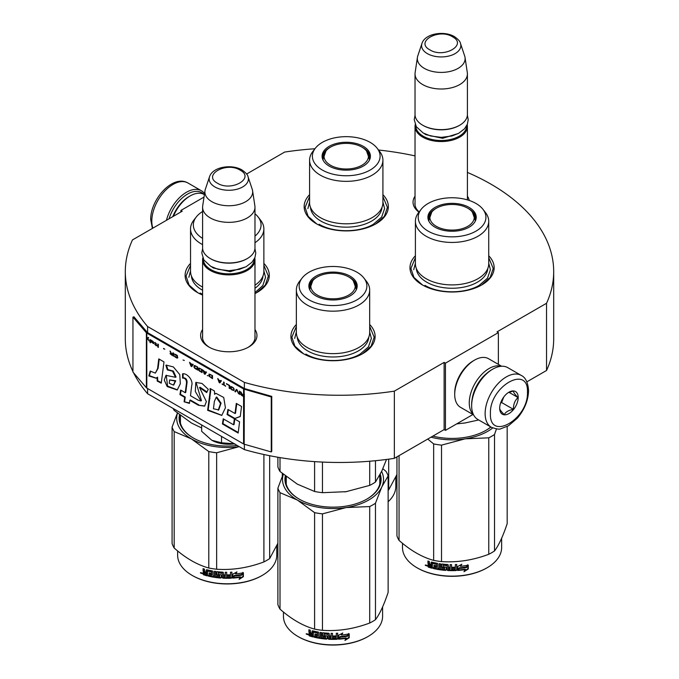 <?xml version="1.0" encoding="UTF-8"?>
<svg xmlns="http://www.w3.org/2000/svg" width="679" height="679" viewBox="0 0 679 679"><rect width="100%" height="100%" fill="white"/><g stroke="black" fill="none" stroke-linecap="round" stroke-linejoin="round"><path stroke-width="1.02" d="M467.407 172.415A214.191 123.663 180 0 1 553.691 271.6A214.191 123.663 180 0 1 546.544 303.275L497.036 331.853L498.361 332.617L445.449 363.163L444.125 362.399L394.355 391.138A214.191 123.663 180 0 1 244.364 382.396L147.598 326.523A214.191 123.663 180 0 1 125.309 271.6A214.191 123.663 180 0 1 132.456 239.933L182.227 211.194L180.903 210.431L204.031 197.08M246.621 174.019L284.645 152.071A214.191 123.663 180 0 1 314.929 148.76M378.534 150.017A214.191 123.663 180 0 1 415.03 155.89M467.407 196.189A28.17 16.262 180 0 1 469.231 200.458M418.96 212.154A28.17 16.262 180 0 1 415.03 196.189M254.973 329.527A28.17 16.262 180 0 1 248.709 347.02L248.709 347.02A28.17 16.262 180 0 1 208.869 347.02A28.17 16.262 180 0 1 202.597 329.527M382.914 194.678A42.09 24.3 180 0 1 376.005 223.798L376.005 223.798A42.09 24.3 180 0 1 316.482 223.798A42.09 24.3 180 0 1 309.582 194.678M263.868 263.41A42.09 24.3 180 0 1 256.959 292.53L256.959 292.53A42.09 24.3 180 0 1 254.973 293.6M202.597 295.059A42.09 24.3 180 0 1 197.436 292.53A42.09 24.3 180 0 1 190.536 263.41M488.727 255.771A42.09 24.3 180 0 1 481.827 284.891L481.827 284.891A42.09 24.3 180 0 1 422.304 284.891A42.09 24.3 180 0 1 415.404 255.771M369.682 324.503A42.09 24.3 180 0 1 362.781 353.623L362.781 353.623A42.09 24.3 180 0 1 303.258 353.623A42.09 24.3 180 0 1 296.358 324.503M147.598 388.541L147.598 393.727A214.191 123.663 180 0 1 133.576 372.83M132.948 371.54A214.191 123.663 180 0 1 125.309 338.804L125.309 271.6M147.598 326.523L147.598 332.634A1.12 0.645 180 0 1 147.385 332.464L133.958 316.821L132.948 317.11L132.948 372.1L146.384 387.734A2.241 1.299 0 0 0 146.808 388.082L243.574 443.947A2.241 1.299 0 0 0 244.16 444.193L271.252 451.942L271.252 396.96L244.16 389.211A2.241 1.299 180 0 1 243.574 388.965L146.808 333.092A2.241 1.299 180 0 1 146.384 332.752L132.948 317.11M244.364 444.253L244.364 449.6L147.598 393.727M244.364 382.396L244.364 388.507L147.598 332.634M394.355 391.138L394.355 458.342A214.191 123.663 180 0 1 244.364 449.6M444.125 362.399L444.125 429.603L394.355 458.342M445.449 363.163L445.449 430.367L444.125 429.603M472.949 414.496L445.449 430.367M498.361 332.617L498.361 364.368M546.544 303.275L546.544 370.479L526.853 381.844M553.691 271.6L553.691 338.804A214.191 123.663 180 0 1 546.544 370.479M180.903 210.431L180.903 211.958M419.121 211.95A26.303 15.184 180 0 1 414.92 203.708A26.303 15.184 180 0 1 415.03 202.308M248.022 347.402A26.303 15.184 0 0 0 255.092 337.047A26.303 15.184 0 0 0 254.973 335.647M209.548 347.402A26.303 15.184 180 0 1 202.486 337.047A26.303 15.184 180 0 1 202.597 335.647M369.682 326.412L374.171 337.2L371.124 346.171L362.442 353.81M303.589 353.81L294.907 346.171L291.868 337.2L296.358 326.412M197.776 292.717L189.093 285.078L186.046 276.107L190.536 265.319M263.868 265.319L268.358 276.107L265.311 285.078L256.628 292.717M382.914 196.587L387.403 207.375L384.356 216.346L375.674 223.985M316.821 223.985L308.139 216.346L305.092 207.375L309.582 196.587M422.635 285.078L413.952 277.439L410.914 268.468L415.404 257.68M488.727 257.68L493.217 268.468L490.17 277.439L481.487 285.078M467.211 124.597A26.192 15.116 180 0 1 467.407 126.43A26.192 15.116 180 0 1 451.238 140.4A26.192 15.116 180 0 1 422.703 137.116A26.192 15.116 -0 0 1 415.03 126.43A26.192 15.116 -0 0 1 415.225 124.597M466.66 125.759A25.437 14.692 180 0 1 451 139.373A25.437 14.692 180 0 1 423.229 136.199A25.437 14.692 -0 0 1 415.777 125.759M459.471 125.36A25.437 14.692 180 0 1 459.208 125.513A25.437 14.692 180 0 1 423.229 125.513L422.703 125.208L423.229 125.513M467.407 73.884L467.407 114.513A26.192 15.116 180 0 1 459.734 125.208A26.192 15.116 180 0 1 422.703 125.208L422.703 125.208A26.192 15.116 -0 0 1 415.03 114.513L415.03 73.884A26.192 15.116 -0 0 0 422.703 84.578A26.192 15.116 180 0 0 451.238 87.854A26.192 15.116 180 0 0 467.407 73.884A26.192 15.116 180 0 0 467.305 72.577L465.022 57.418A23.892 13.792 180 0 1 451.314 71.117A23.892 13.792 180 0 1 424.324 68.367A23.892 13.792 -0 0 1 417.415 57.418L415.132 72.577A26.192 15.116 -0 0 0 415.03 73.884M460.489 43.456C460.286 41.606 458.257 39.331 454.412 36.615C444.168 30.462 425.012 33.466 421.948 43.456A19.623 11.331 0 0 0 427.346 53.616A19.623 11.331 -0 0 0 450.415 55.61A19.623 11.331 -0 0 0 460.489 43.456L464.674 56.001A23.892 13.792 180 0 1 465.022 57.418M421.948 43.456L417.755 56.001A23.892 13.792 -0 0 0 417.415 57.418M254.786 257.935A26.192 15.116 180 0 1 254.973 259.768A26.192 15.116 180 0 1 238.813 273.73A26.192 15.116 180 0 1 210.269 270.454A26.192 15.116 -0 0 1 202.597 259.768A26.192 15.116 -0 0 1 202.792 257.935M254.226 259.098A25.437 14.692 180 0 1 238.567 272.712A25.437 14.692 180 0 1 210.796 269.538A25.437 14.692 -0 0 1 203.344 259.098M247.037 258.699A25.437 14.692 180 0 1 246.774 258.852A25.437 14.692 180 0 1 210.796 258.852L210.269 258.546L210.796 258.852M254.973 207.222L254.973 247.852A26.192 15.116 180 0 1 247.309 258.546A26.192 15.116 180 0 1 210.269 258.546L210.269 258.546A26.192 15.116 -0 0 1 202.597 247.852L202.597 207.222A26.192 15.116 -0 0 0 210.269 217.917A26.192 15.116 180 0 0 238.813 221.193A26.192 15.116 180 0 0 254.973 207.222A26.192 15.116 180 0 0 254.88 205.907L252.588 190.748A23.892 13.792 180 0 1 238.881 204.455A23.892 13.792 180 0 1 211.89 201.705A23.892 13.792 -0 0 1 204.982 190.748L202.698 205.907A26.192 15.116 -0 0 0 202.597 207.222M248.056 176.795C247.852 174.944 245.823 172.67 241.979 169.954C231.743 163.8 212.586 166.805 209.522 176.795A19.623 11.331 0 0 0 214.912 186.954A19.623 11.331 -0 0 0 237.989 188.949A19.623 11.331 -0 0 0 248.056 176.795L252.248 189.339A23.892 13.792 180 0 1 252.588 190.748M209.522 176.795L205.33 189.339A23.892 13.792 -0 0 0 204.982 190.748M201.663 424.944L201.663 431.343L211.806 440.264A24.317 14.038 0 0 0 234.45 443.871M211.806 440.264L221.524 442.81L234.798 443.82M221.524 436.41L221.524 442.81M491.749 369.732L492.801 369.121A29.927 17.281 120 0 0 471.642 405.779L471.642 404.557A28.433 16.415 120 0 1 491.749 369.732L492.801 369.121A29.927 17.281 120 0 1 507.773 367.645L521.26 375.428A29.927 17.281 120 0 0 498.199 383.448A29.927 17.281 120 0 0 485.129 413.57A29.927 17.281 120 0 0 491.333 427.269C496.493 429.086 499.651 429.578 500.796 428.755L508.41 425.826L517.483 418.06C524.553 409.513 528.237 400.381 528.559 390.663C527.999 382.532 525.563 377.448 521.26 375.428M471.642 405.779A29.927 17.281 120 0 0 477.838 419.478L491.333 427.269M490.425 413.57C489.279 441.817 528.601 419.113 527.464 392.19C528.601 363.936 489.279 386.648 490.425 413.57M499.685 408.223A13.096 7.562 120 0 0 508.944 413.57A13.096 7.562 120 0 0 518.204 397.529A13.096 7.562 120 0 0 508.944 392.19A13.096 7.562 120 0 0 499.685 408.223M499.685 408.113C499.574 409.344 501.102 411.516 504.268 414.631C505.685 411.924 508.732 410.158 513.426 409.344C513.316 404.463 514.843 400.525 518.009 397.529C514.843 394.414 513.316 392.241 513.426 391.011L508.274 392.598M518.009 397.529L508.936 392.292M513.426 409.344L501.62 402.52L503.759 397.011M500.576 403.122L501.62 402.52M501.28 401.306A11.22 6.476 120 0 0 503.742 397.028M169.046 218.808A28.433 16.415 -60 0 1 187.514 194.092A28.433 16.415 -60 0 1 203.87 194.355M166.448 220.31A29.927 17.281 -60 0 1 186.462 192.259A29.927 17.281 -60 0 1 201.425 190.774A29.927 17.281 -60 0 1 204.557 193.583M172.805 216.635A26.192 15.116 -60 0 1 188.838 196.689L190.162 195.925A28.06 16.203 -60 0 1 204.192 194.534L204.396 194.652M173.383 216.304A28.06 16.203 -60 0 1 190.162 195.925L188.838 196.689M473.569 414.852L460.523 407.324A28.06 16.203 -60 0 1 454.709 394.474L454.709 392.954A26.192 15.116 -60 0 1 473.229 360.88L474.553 360.116A28.06 16.203 -60 0 1 488.583 358.724L501.628 366.253M472.278 398.378A26.192 15.116 -60 0 1 486.716 373.382M473.382 414.479A28.06 16.203 -60 0 1 469.257 402.876A28.06 16.203 -60 0 1 489.101 368.51A28.06 16.203 -60 0 1 501.204 366.278M454.709 394.474A28.06 16.203 -60 0 1 474.553 360.116L473.229 360.88A26.192 15.116 -60 0 1 473.229 360.872M488.727 263.741A36.666 21.168 180 0 1 477.991 278.704A36.666 21.168 0 0 1 438.031 283.296A36.666 21.168 0 0 1 415.404 263.741L415.404 221.278A36.666 21.168 0 0 0 438.031 240.833A36.666 21.168 0 0 0 477.991 236.241A36.666 21.168 180 0 0 488.727 221.278L488.727 263.741M474.383 215.659A23.757 13.716 180 0 1 475.767 219.444M428.568 220.539A23.757 13.716 0 0 1 428.305 218.528A23.757 13.716 0 0 1 435.264 208.826A23.757 13.716 180 0 1 436.164 208.334M467.967 208.334A23.757 13.716 180 0 1 475.818 218.528A23.757 13.716 180 0 1 475.563 220.539M434.984 207.443A24.155 13.945 0 0 0 428.347 219.945A24.155 13.945 0 0 0 444.983 230.639A24.155 13.945 0 0 0 469.147 227.168A24.155 13.945 0 0 0 475.784 219.945A24.155 13.945 0 0 0 463.392 204.982A24.155 13.945 0 0 0 434.984 207.443M476.004 231.123A33.857 19.547 0 0 0 482.973 209.327A33.857 19.547 0 0 0 428.126 203.479A33.857 19.547 0 0 0 421.158 209.327A33.857 19.547 0 0 0 432.863 233.406A33.857 19.547 0 0 0 476.004 231.123M416.312 268.426A35.783 20.659 0 0 0 439.033 286.835A35.783 20.659 0 0 0 477.362 282.209A35.783 20.659 180 0 0 487.819 268.426M421.158 209.327L418.595 212.637A36.666 21.168 0 0 0 415.404 221.278M482.973 209.327L485.536 212.637A36.666 21.168 180 0 1 488.727 221.278M465.794 422.847A50.509 29.163 180 0 1 465.14 422.949L478.67 419.962M456.653 423.9L465.14 422.949A50.509 29.163 0 0 1 463.749 423.153M488.727 263.206L490.416 269.69L487.497 278.169L479.179 285.35C465.064 293.931 439.067 293.931 424.952 285.35M413.715 269.69L415.404 263.206M465.387 569.588A49.575 28.62 180 0 1 457.918 570.445L459.259 568.476A49.575 28.62 180 0 0 466.745 567.491L468.264 565.132L468.264 569.036A39.654 22.899 180 0 1 468.255 569.027L463.986 571.726L465.191 569.172A48.82 28.187 180 0 1 458.232 569.987M428.432 566.515A39.654 22.899 180 0 1 427.94 566.303M427.04 565.896A39.654 22.899 180 0 1 426.191 565.48M501.637 538.226L501.637 547.52A49.575 28.62 180 0 1 487.115 567.754L486.588 568.06A48.82 28.187 180 0 1 417.543 568.06A48.82 28.187 180 0 1 417.279 567.907M486.588 568.06L487.115 567.754A49.575 28.62 180 0 1 417.008 567.754A49.575 28.62 180 0 1 402.494 547.52L402.494 543.302M466.592 567.304A49.575 28.62 180 0 1 459.106 568.272L457.612 570.462L457.612 566.583L461.822 564.249L460.464 566.286A49.575 28.62 180 0 0 467.95 565.191L466.592 567.304L466.371 566.897A48.82 28.187 180 0 1 458.996 567.848L457.527 570.029M467.712 564.784L466.371 566.897M459.106 568.272L458.996 567.848M460.778 565.819A48.82 28.187 180 0 1 460.337 565.862L461.143 564.639M460.464 566.286L460.337 565.862M468.264 569.036L468.018 568.629L464.572 570.835M468.018 565.514L468.018 568.629M459.148 568.051L457.85 570.114M428.763 564.41L427.94 563.451L428.305 563.069L429.12 564.028L427.94 564.852L428.763 564.41M427.94 563.451L427.94 561.007A49.575 28.62 180 0 0 429.264 561.414L429.824 564.207A49.575 28.62 180 0 0 431.157 564.58L431.471 564.19A48.82 28.187 180 0 1 431.157 564.105M444.66 568.756L444.55 569.18A49.575 28.62 180 0 1 440.595 568.739L440.595 563.85A49.575 28.62 180 0 1 439.237 563.646L439.237 568.535A49.575 28.62 180 0 1 437.879 568.315L437.879 563.901L437.318 563.324A49.575 28.62 180 0 1 431.717 562.102L431.157 562.424L431.157 564.58M444.66 567.627A48.82 28.187 180 0 1 442.182 567.364L441.622 566.821L441.622 564.13M444.55 568.051A49.575 28.62 180 0 1 442.029 567.788L442.182 567.364M456.67 564.504L456.738 570.037L456.738 564.495A49.575 28.62 180 0 1 455.346 564.563L455.346 567.186A49.575 28.62 180 0 1 452.104 567.254L452.104 568.382A49.575 28.62 180 0 0 455.346 568.315L455.117 569.46A49.575 28.62 180 0 1 451.543 569.511L451.543 564.622A49.575 28.62 180 0 1 450.152 564.605L450.152 567.228A49.575 28.62 180 0 1 448.318 567.169L448.318 565.013L447.741 564.512A49.575 28.62 180 0 1 442.029 564.028L441.46 564.436L441.46 567.245L442.029 567.788M450.152 567.228L450.185 566.795A48.82 28.187 180 0 1 450.152 566.795M456.738 570.037L456.152 570.547L456.093 570.114A48.82 28.187 180 0 1 447.809 570.105L447.24 569.596L447.02 565.174A48.82 28.187 180 0 1 443.217 564.86L443.005 565.284M456.152 570.547A49.575 28.62 180 0 1 447.741 570.53L447.809 570.105M447.741 570.53L447.164 570.029L447.02 565.174M446.943 565.599A49.575 28.62 180 0 1 443.09 565.284L443.217 564.86M443.09 565.284L443.09 566.778A49.575 28.62 180 0 0 445.602 567.007L446.179 567.525L446.179 569.97L445.602 570.394A49.575 28.62 180 0 1 433.329 568.518L433.609 568.119A48.82 28.187 180 0 0 445.704 569.97L446.273 569.537M446.179 569.97L445.704 569.97M433.609 567.457L433.609 568.119M436.453 566.923A49.575 28.62 180 0 1 433.983 566.405L434.254 566.006A48.82 28.187 180 0 0 436.69 566.515L436.241 568.017A49.575 28.62 180 0 1 433.329 567.389L433.329 568.518M436.453 567.636L436.478 567.602A48.82 28.187 180 0 1 436.453 567.602L436.69 566.515M436.69 565.386L436.478 563.85L436.69 565.386A48.82 28.187 180 0 1 436.453 565.344M436.453 565.794A49.575 28.62 180 0 1 433.983 565.276L433.983 566.405M432.243 567.78A48.82 28.187 180 0 1 428.848 566.821L428.313 564.385M436.241 564.257A49.575 28.62 180 0 1 432.455 563.417L432.243 568.255A49.575 28.62 180 0 1 428.491 567.203L428.848 566.821M436.478 563.85A48.82 28.187 180 0 1 432.752 563.027L432.243 563.553M431.157 566.838L431.157 565.709A49.575 28.62 180 0 1 429.264 565.174L429.484 566.371A49.575 28.62 180 0 0 431.157 566.838L431.471 566.447A48.82 28.187 180 0 1 431.157 566.362M431.157 565.709L431.471 565.318A48.82 28.187 180 0 1 429.612 564.792L429.264 565.174M431.471 565.318L431.471 566.447M449.965 569.053L450.185 567.924A48.82 28.187 180 0 1 448.378 567.865L448.378 568.306M434.254 565.344L434.254 566.006M456.67 569.613L456.093 570.114M455.295 568.323L455.295 567.89A48.82 28.187 180 0 1 452.104 567.95M450.185 564.605L450.185 566.795M439.432 563.68L439.432 568.119A48.82 28.187 180 0 1 439.237 568.085M431.471 562.085L431.471 564.19M428.305 561.126L428.305 563.069M428.491 567.203L427.94 566.549L428.305 564.478M427.422 565.59L425.266 565.335L427.049 565.963L425.419 564.962M507.179 426.514L507.179 523.679C502.961 536.266 498.742 545.364 494.516 550.958A56.119 32.397 180 0 1 491.749 552.681A56.119 32.397 180 0 1 488.761 554.285L488.761 437.828L465.183 438.829A50.509 29.163 0 0 0 492.725 427.965M496.476 428.916L494.516 434.501A56.119 32.397 180 0 1 488.761 437.828M465.183 438.829L441.511 445.135A56.119 32.397 180 0 1 433.652 443.922L427.762 439.058M465.09 438.846A50.509 29.163 180 0 1 431.021 437.174M488.761 554.285C473.008 560.217 457.264 562.653 441.511 561.592A56.119 32.397 180 0 1 433.652 560.379L433.652 443.922M433.652 560.379C422.117 557.213 410.583 550.559 399.057 540.408L399.057 455.634M399.057 540.408A56.119 32.397 180 0 1 396.943 535.867L396.943 456.848M432.854 436.113A48.073 27.754 0 0 0 486.062 430.299A48.073 27.754 0 0 0 486.062 430.291A48.073 27.754 0 0 0 490.909 427.023M485.791 430.444A47.326 27.321 0 0 0 490.807 426.972M494.516 550.958L494.516 434.501M441.511 561.592L441.511 445.135M449.931 569.486A49.575 28.62 180 0 1 448.547 569.443L448.318 568.298A49.575 28.62 180 0 0 450.152 568.357L449.931 569.486M426.089 565.573L426.387 565.089L426.089 565.573M467.763 208.215A22.203 12.816 180 0 1 472.346 212.077A22.203 12.816 180 0 1 464.631 227.847A22.203 12.816 180 0 1 436.368 226.345A22.203 12.816 0 0 1 431.776 212.077A22.203 12.816 0 0 1 467.763 208.215M472.346 212.077L475.258 220.327A23.196 13.393 180 0 1 475.198 221.329M431.776 212.077L428.865 220.327A23.196 13.393 0 0 0 428.933 221.329M382.914 202.639A36.666 21.168 180 0 1 372.168 217.611A36.666 21.168 0 0 1 332.218 222.203A36.666 21.168 0 0 1 309.582 202.639L309.582 160.185A36.666 21.168 0 0 0 332.218 179.74A36.666 21.168 0 0 0 372.168 175.148A36.666 21.168 180 0 0 382.914 160.185L382.914 202.639M368.561 154.566A23.757 13.716 180 0 1 369.953 158.351M322.746 159.446A23.757 13.716 0 0 1 322.491 157.435A23.757 13.716 0 0 1 329.451 147.733A23.757 13.716 180 0 1 330.342 147.241M362.145 147.241A23.757 13.716 180 0 1 370.004 157.435A23.757 13.716 180 0 1 369.749 159.446M329.162 146.35A24.155 13.945 0 0 0 322.525 158.852A24.155 13.945 0 0 0 339.169 169.546A24.155 13.945 0 0 0 363.324 166.075A24.155 13.945 0 0 0 369.97 158.852A24.155 13.945 0 0 0 357.57 143.889A24.155 13.945 0 0 0 329.162 146.35M370.182 170.03A33.857 19.547 0 0 0 377.151 148.234A33.857 19.547 0 0 0 322.304 142.386A33.857 19.547 0 0 0 315.336 148.234A33.857 19.547 0 0 0 327.049 172.313A33.857 19.547 0 0 0 370.182 170.03M310.49 207.333A35.783 20.659 0 0 0 333.219 225.742A35.783 20.659 0 0 0 371.549 221.116A35.783 20.659 180 0 0 381.997 207.333M315.336 148.234L312.773 151.544A36.666 21.168 0 0 0 309.582 160.185M377.151 148.234L379.714 151.544A36.666 21.168 180 0 1 382.914 160.185M382.914 202.113L384.594 208.597L381.674 217.076L373.365 224.257C359.242 232.838 333.245 232.838 319.13 224.257M307.901 208.597L309.582 202.113M395.815 477.133L395.815 486.427A49.575 28.62 180 0 1 388.133 501.73M396.943 474.494L388.702 489.865A56.119 32.397 180 0 1 388.133 490.238M388.702 489.865L388.702 459.157M361.941 147.122A22.203 12.816 180 0 1 366.533 150.976A22.203 12.816 180 0 1 358.818 166.754A22.203 12.816 180 0 1 330.546 165.252A22.203 12.816 0 0 1 325.962 150.976A22.203 12.816 0 0 1 361.941 147.122M366.533 150.976L369.444 159.234A23.196 13.393 180 0 1 369.376 160.236M325.962 150.976L323.051 159.234A23.196 13.393 0 0 0 323.119 160.236M369.682 332.464A36.666 21.168 180 0 1 358.945 347.436A36.666 21.168 0 0 1 318.986 352.028A36.666 21.168 0 0 1 296.358 332.464L296.358 290.009A36.666 21.168 0 0 0 318.986 309.565A36.666 21.168 0 0 0 358.945 304.973A36.666 21.168 180 0 0 369.682 290.009L369.682 332.464M346.748 491.579A50.509 29.163 180 0 1 346.095 491.681L369.716 485.383A56.119 32.397 0 0 0 375.47 482.056L375.47 460.71M369.716 485.383L369.716 461.228M277.898 457.239L277.898 466.965A56.119 32.397 0 0 0 280.011 471.506L297.309 484.135L314.598 491.477A56.119 32.397 0 0 0 322.466 492.691L322.466 462.076M314.598 491.477L314.598 461.627M280.011 471.506L280.011 457.604M355.338 284.391A23.757 13.716 180 0 1 356.721 288.176M309.522 289.262A23.757 13.716 0 0 1 309.259 287.259A23.757 13.716 0 0 1 316.219 277.558A23.757 13.716 180 0 1 317.118 277.066M348.921 277.066A23.757 13.716 180 0 1 356.772 287.259A23.757 13.716 180 0 1 356.517 289.262M315.939 276.175A24.155 13.945 0 0 0 309.301 288.677A24.155 13.945 0 0 0 325.937 299.371A24.155 13.945 0 0 0 350.101 295.9A24.155 13.945 0 0 0 356.738 288.677A24.155 13.945 0 0 0 344.346 273.713A24.155 13.945 0 0 0 315.939 276.175M356.959 299.855A33.857 19.547 0 0 0 363.927 278.059A33.857 19.547 0 0 0 309.081 272.211A33.857 19.547 0 0 0 302.113 278.059A33.857 19.547 0 0 0 313.817 302.138A33.857 19.547 0 0 0 356.959 299.855M297.266 337.157A35.783 20.659 0 0 0 319.987 355.567A35.783 20.659 0 0 0 358.317 350.933A35.783 20.659 180 0 0 368.773 337.157M302.113 278.059L299.549 281.361A36.666 21.168 0 0 0 296.358 290.009M363.927 278.059L366.49 281.361A36.666 21.168 180 0 1 369.682 290.009M375.47 482.056L381.802 471.065L386.504 459.454M322.466 492.691L346.095 491.681A50.509 29.163 0 0 1 344.703 491.885M369.682 331.938L371.371 338.422L368.451 346.893L360.133 354.082C346.018 362.662 320.021 362.662 305.906 354.082M294.669 338.422L296.358 331.938M346.341 638.319A49.575 28.62 180 0 1 338.872 639.168L340.213 637.208A49.575 28.62 180 0 0 347.699 636.223L349.218 633.863L349.218 637.768A39.654 22.899 180 0 1 349.21 637.759L344.94 640.458L346.146 637.904A48.82 28.187 180 0 1 339.186 638.718M309.386 635.247A39.654 22.899 180 0 1 308.894 635.035M307.994 634.627A39.654 22.899 180 0 1 307.146 634.211M382.591 606.958L382.591 616.252A49.575 28.62 180 0 1 368.069 636.486L367.543 636.792A48.82 28.187 180 0 1 298.497 636.792A48.82 28.187 180 0 1 298.234 636.639M367.543 636.792L368.069 636.486A49.575 28.62 180 0 1 297.962 636.486A49.575 28.62 180 0 1 283.449 616.252L283.449 612.034M347.546 636.036A49.575 28.62 180 0 1 340.06 637.004L338.566 639.194L338.566 635.315L342.776 632.981L341.418 635.018A49.575 28.62 180 0 0 348.904 633.923L347.546 636.036L347.325 635.629A48.82 28.187 180 0 1 339.95 636.579L338.482 638.761M348.666 633.515L347.325 635.629M340.06 637.004L339.95 636.579M341.732 634.551A48.82 28.187 180 0 1 341.291 634.593L342.097 633.371M341.418 635.018L341.291 634.593M349.218 637.768L348.972 637.36L345.526 639.567M348.972 634.245L348.972 637.36M340.103 636.775L338.804 638.846M309.717 633.142L308.894 632.183L309.259 631.801L310.074 632.76L308.894 633.583L309.717 633.142M308.894 632.183L308.894 629.739A49.575 28.62 180 0 0 310.218 630.146L310.778 632.938A49.575 28.62 180 0 0 312.111 633.312L312.425 632.921A48.82 28.187 180 0 1 312.111 632.836M325.614 637.488L325.504 637.912A49.575 28.62 180 0 1 321.549 637.462L321.549 632.582A49.575 28.62 180 0 1 320.191 632.378L320.191 637.267A49.575 28.62 180 0 1 318.833 637.046L318.833 632.633L318.273 632.056A49.575 28.62 180 0 1 312.671 630.833L312.111 631.156L312.111 633.312M325.614 636.35A48.82 28.187 180 0 1 323.136 636.096L322.576 635.552L322.576 632.853M325.504 636.783A49.575 28.62 180 0 1 322.983 636.52L323.136 636.096M337.624 633.227L337.692 638.769L337.692 633.227A49.575 28.62 180 0 1 336.3 633.295L336.3 635.917A49.575 28.62 180 0 1 333.058 635.985L333.058 637.114A49.575 28.62 180 0 0 336.3 637.046L336.071 638.184A49.575 28.62 180 0 1 332.498 638.243L332.498 633.354A49.575 28.62 180 0 1 331.106 633.329L331.106 635.96A49.575 28.62 180 0 1 329.273 635.9L329.273 633.745L328.695 633.244A49.575 28.62 180 0 1 322.983 632.76L322.415 633.168L322.415 635.977L322.983 636.52M331.106 635.96L331.14 635.527A48.82 28.187 180 0 1 331.106 635.527M337.692 638.769L337.107 639.279L337.047 638.846A48.82 28.187 180 0 1 328.763 638.837L328.195 638.328L327.974 633.906A48.82 28.187 180 0 1 324.172 633.583L323.959 634.016M337.107 639.279A49.575 28.62 180 0 1 328.695 639.262L328.763 638.837M328.695 639.262L328.118 638.761L327.974 633.906M327.898 634.33A49.575 28.62 180 0 1 324.044 634.008L324.172 633.583M324.044 634.008L324.044 635.51A49.575 28.62 180 0 0 326.557 635.739L327.134 636.248L327.134 638.693L326.557 639.126A49.575 28.62 180 0 1 314.284 637.25L314.564 636.851A48.82 28.187 180 0 0 326.658 638.701L327.227 638.268M327.134 638.693L326.658 638.701M314.564 636.181L314.564 636.851M317.407 635.654A49.575 28.62 180 0 1 314.937 635.137L315.209 634.738A48.82 28.187 180 0 0 317.645 635.247L317.195 636.741A49.575 28.62 180 0 1 314.284 636.121L314.284 637.25M317.433 636.333A48.82 28.187 180 0 1 317.407 636.333L317.645 635.247M317.645 634.118L317.433 632.573L317.645 634.118A48.82 28.187 180 0 1 317.407 634.067M317.407 634.526A49.575 28.62 180 0 1 314.937 634.008L314.937 635.137M313.197 636.512A48.82 28.187 180 0 1 309.802 635.552L309.268 633.117M317.195 632.989A49.575 28.62 180 0 1 313.409 632.149L313.197 636.987A49.575 28.62 180 0 1 309.446 635.934L309.802 635.552M317.433 632.573A48.82 28.187 180 0 1 313.706 631.75L313.197 632.276M312.111 635.569L312.111 634.441A49.575 28.62 180 0 1 310.218 633.906L310.439 635.103A49.575 28.62 180 0 0 312.111 635.569L312.425 635.179A48.82 28.187 180 0 1 312.111 635.094M312.111 634.441L312.425 634.05A48.82 28.187 180 0 1 310.566 633.524L310.218 633.906M312.425 634.05L312.425 635.179M330.919 637.785L331.14 636.656A48.82 28.187 180 0 1 329.332 636.596L329.332 637.029M315.209 634.067L315.209 634.738M337.624 638.345L337.047 638.846M336.249 637.055L336.249 636.622A48.82 28.187 180 0 1 333.058 636.681M331.14 633.337L331.14 635.527M320.386 632.412L320.386 636.851A48.82 28.187 180 0 1 320.191 636.817M312.425 630.816L312.425 632.921M309.259 629.849L309.259 631.801M309.446 635.934L308.894 635.281L309.259 633.21M308.376 634.322L306.221 634.067L308.003 634.695L306.373 633.694M382.854 468.722L386.028 471.413A56.119 32.397 180 0 1 388.133 475.954L388.133 592.411C383.915 604.997 379.697 614.088 375.47 619.689A56.119 32.397 180 0 1 372.703 621.412A56.119 32.397 180 0 1 369.716 623.016L369.716 506.559L346.137 507.561A50.509 29.163 0 0 0 381.793 486.97L375.47 503.232A56.119 32.397 180 0 1 369.716 506.559M388.133 475.954L381.793 486.97M381.615 471.464A50.509 29.163 180 0 1 381.819 486.919M346.137 507.561L322.466 513.867A56.119 32.397 180 0 1 314.598 512.653L297.343 500.041L280.011 492.674A56.119 32.397 180 0 1 277.898 488.142L283.185 474.197M297.266 499.999A50.509 29.163 180 0 1 283.296 474.29M346.044 507.569A50.509 29.163 180 0 1 297.343 500.041M369.716 623.016C353.963 628.941 338.218 631.385 322.466 630.324A56.119 32.397 180 0 1 314.598 629.11L314.598 512.653M314.598 629.11C303.072 625.945 291.537 619.29 280.011 609.131L280.011 492.674M280.011 609.131A56.119 32.397 180 0 1 277.898 604.599L277.898 488.142M286.08 476.514A47.326 27.321 0 0 0 285.689 480.011A47.326 27.321 0 0 0 299.295 499.175M286.249 482.837A47.326 27.321 0 0 0 286.088 483.524M285.324 475.92A48.073 27.754 0 0 0 299.023 499.023A48.073 27.754 0 0 0 367.016 499.023L367.016 499.023A48.073 27.754 0 0 0 380.257 474.231M366.745 499.175A47.326 27.321 0 0 0 379.782 475.818M375.47 619.689L375.47 503.232M322.466 630.324L322.466 513.867M330.885 638.218A49.575 28.62 180 0 1 329.502 638.167L329.273 637.029A49.575 28.62 180 0 0 331.106 637.089L330.885 638.218M307.044 634.305L307.341 633.821L307.044 634.305M348.717 276.947A22.203 12.816 180 0 1 353.301 280.8A22.203 12.816 180 0 1 345.586 296.579A22.203 12.816 180 0 1 317.322 295.076A22.203 12.816 0 0 1 312.73 280.8A22.203 12.816 0 0 1 348.717 276.947M353.301 280.8L356.212 289.059A23.196 13.393 180 0 1 356.152 290.06M312.73 280.8L309.819 289.059A23.196 13.393 0 0 0 309.887 290.06M254.973 236.114A33.857 19.547 0 0 0 258.105 216.957L260.668 220.268A36.666 21.168 180 0 1 263.868 228.916L263.868 271.371A36.666 21.168 180 0 1 254.973 285.188M202.597 211.508A33.857 19.547 0 0 0 196.29 216.957L193.727 220.268A36.666 21.168 0 0 0 190.536 228.916L190.536 271.371A36.666 21.168 0 0 0 202.597 287.064M173.145 408.478A56.119 32.397 0 0 0 174.189 410.405L174.189 409.081M258.105 216.957A33.857 19.547 0 0 0 254.973 213.766M196.29 216.957A33.857 19.547 0 0 0 202.597 238.371M191.444 276.064A35.783 20.659 0 0 0 202.597 290.239M190.536 228.916A36.666 21.168 0 0 0 202.597 244.61M263.868 228.916A36.666 21.168 180 0 1 254.973 242.726M262.951 276.064A35.783 20.659 180 0 1 254.973 288.261M174.189 410.405L191.486 423.042L201.663 427.965M263.868 270.845L265.548 277.329L262.807 285.553L254.973 292.598M202.597 294.313L200.084 292.988M188.855 277.329L190.536 270.845M240.527 577.226A49.575 28.62 180 0 1 233.058 578.075L234.391 576.115A49.575 28.62 180 0 0 241.885 575.13L243.396 572.77L243.396 576.675L239.127 579.365L240.324 576.811A48.82 28.187 180 0 1 233.364 577.617M203.564 574.154A39.654 22.899 180 0 1 203.072 573.942M202.172 573.526A39.654 22.899 180 0 1 201.323 573.118M276.769 545.865L276.769 555.159A49.575 28.62 180 0 1 262.255 575.393L261.721 575.699A48.82 28.187 180 0 1 192.675 575.699A48.82 28.187 180 0 1 192.412 575.546M261.721 575.699L262.255 575.393A49.575 28.62 180 0 1 192.149 575.393A49.575 28.62 180 0 1 177.626 555.159L177.626 550.941M241.724 574.943A49.575 28.62 180 0 1 234.238 575.911L232.753 578.101L232.753 574.222L236.963 571.888L235.596 573.925A49.575 28.62 180 0 0 243.09 572.83L241.724 574.943L241.503 574.536A48.82 28.187 180 0 1 234.136 575.486L232.668 577.668M242.844 572.422L241.503 574.536M234.238 575.911L234.136 575.486M235.91 573.449A48.82 28.187 180 0 1 235.469 573.5L236.275 572.278M235.596 573.925L235.469 573.5M243.396 576.675L243.158 576.267L239.712 578.474M243.158 573.152L243.158 576.267M234.289 575.682L232.99 577.753M203.904 572.049L203.072 571.09L203.437 570.708L204.252 571.667L203.072 572.49L203.904 572.049M203.072 571.09L203.072 568.646A49.575 28.62 180 0 0 204.404 569.053L204.956 571.845A49.575 28.62 180 0 0 206.289 572.219L206.611 571.828A48.82 28.187 180 0 1 206.289 571.743M219.801 576.386L219.682 576.819A49.575 28.62 180 0 1 215.735 576.369L215.735 571.48A49.575 28.62 180 0 1 214.377 571.285L214.377 576.174A49.575 28.62 180 0 1 213.019 575.953L213.019 571.54L212.451 570.963A49.575 28.62 180 0 1 206.849 569.74L206.289 570.063L206.289 572.219M219.801 575.257A48.82 28.187 180 0 1 217.322 575.003L216.754 574.459L216.754 571.76M219.682 575.69A49.575 28.62 180 0 1 217.17 575.427L217.322 575.003M231.811 572.134L231.879 577.676L231.879 572.134A49.575 28.62 180 0 1 230.478 572.202L230.478 574.824A49.575 28.62 180 0 1 227.236 574.884L227.236 576.021A49.575 28.62 180 0 0 230.478 575.953L230.249 577.091A49.575 28.62 180 0 1 226.676 577.15L226.676 572.261A49.575 28.62 180 0 1 225.292 572.236L225.292 574.867A49.575 28.62 180 0 1 223.459 574.807L223.459 572.652L222.882 572.151A49.575 28.62 180 0 1 217.17 571.667L216.601 572.074L216.601 574.884L217.17 575.427M225.318 572.236L225.318 574.434A48.82 28.187 180 0 1 225.292 574.434L225.292 574.867M231.879 577.676L231.293 578.185L231.225 577.753A48.82 28.187 180 0 1 222.941 577.736L222.373 577.235L222.16 572.804A48.82 28.187 180 0 1 218.358 572.49L218.137 572.923M231.293 578.185A49.575 28.62 180 0 1 222.882 578.168L222.941 577.736M222.882 578.168L222.305 577.668L222.16 572.804M222.075 573.237A49.575 28.62 180 0 1 218.222 572.915L218.358 572.49M218.222 572.915L218.222 574.417A49.575 28.62 180 0 0 220.743 574.646L221.32 575.155L221.32 577.6L220.743 578.033A49.575 28.62 180 0 1 208.461 576.157L208.742 575.758A48.82 28.187 180 0 0 220.836 577.608L221.405 577.175M221.32 577.6L220.836 577.608M208.742 575.088L208.742 575.758M211.593 574.561A49.575 28.62 180 0 1 209.115 574.044L209.387 573.645A48.82 28.187 180 0 0 211.831 574.154L211.373 575.648A49.575 28.62 180 0 1 208.461 575.028L208.461 576.157M211.593 575.274L211.61 575.24A48.82 28.187 180 0 1 211.593 575.24L211.831 574.154M211.831 573.025L211.61 571.48L211.831 573.025A48.82 28.187 180 0 1 211.593 572.974M211.593 573.432A49.575 28.62 180 0 1 209.115 572.915L209.115 574.044M207.375 575.419A48.82 28.187 180 0 1 203.989 574.459L203.445 572.024M211.373 571.896A49.575 28.62 180 0 1 207.596 571.056L207.375 575.894A49.575 28.62 180 0 1 203.632 574.833L203.989 574.459M211.61 571.48A48.82 28.187 180 0 1 207.893 570.657L207.375 571.183M206.289 574.476L206.289 573.348A49.575 28.62 180 0 1 204.404 572.813L204.617 574.01A49.575 28.62 180 0 0 206.289 574.476L206.611 574.086A48.82 28.187 180 0 1 206.289 574.001M206.289 573.348L206.611 572.957A48.82 28.187 180 0 1 204.744 572.431L204.404 572.813M206.611 572.957L206.611 574.086M225.097 576.692L225.318 575.563A48.82 28.187 180 0 1 223.518 575.503L223.518 575.936M209.387 572.974L209.387 573.645M231.811 577.252L231.225 577.753M230.427 575.953L230.427 575.52A48.82 28.187 180 0 1 227.236 575.588M214.564 571.319L214.564 575.758A48.82 28.187 180 0 1 214.377 575.724M206.611 569.723L206.611 571.828M203.437 568.756L203.437 570.708M203.632 574.833L203.072 574.188L203.437 572.117M202.563 573.229L200.398 572.974L202.181 573.602L200.551 572.601M277.898 543.217L269.656 558.596A56.119 32.397 180 0 1 266.881 560.319A56.119 32.397 180 0 1 263.902 561.923L263.902 454.506M239.237 446.638L216.643 452.774A56.119 32.397 180 0 1 208.784 451.56L191.453 438.906L174.189 431.581A56.119 32.397 180 0 1 172.084 427.049L177.363 413.104M191.453 438.906A50.509 29.163 180 0 1 177.474 413.197M239.22 446.629A50.509 29.163 180 0 1 191.52 438.948M263.902 561.923C248.149 567.848 232.396 570.284 216.643 569.231A56.119 32.397 180 0 1 208.784 568.017L208.784 451.56M208.784 568.017C197.25 564.852 185.723 558.197 174.189 548.038L174.189 431.581M174.189 548.038A56.119 32.397 180 0 1 172.084 543.506L172.084 427.049M180.266 415.421A47.326 27.321 0 0 0 179.876 418.918A47.326 27.321 0 0 0 193.473 438.082M180.436 421.744A47.326 27.321 0 0 0 180.266 422.431M179.502 414.827A48.073 27.754 0 0 0 193.209 437.93A48.073 27.754 0 0 0 237.192 445.458M282.32 476.242L282.32 473.475M269.656 558.596L269.656 455.702M216.643 569.231L216.643 452.774M225.063 577.125A49.575 28.62 180 0 1 223.68 577.074L223.459 575.936A49.575 28.62 180 0 0 225.292 575.996L225.063 577.125M201.222 573.212L201.519 572.72L201.222 573.212M241.053 392.089L241.716 393.659L240.714 393.973L241.334 394.72M242.038 395.39L243.837 396.443A1.867 1.078 0 0 0 244.33 396.646L244.44 396.68M241.359 394.219L243.574 395.297L243.574 396.273L241.266 394.355L241.809 394.041L243.837 395.144L243.837 396.443M240.714 393.973L241.452 395.305L243.574 396.595A2.241 1.299 0 0 0 244.16 396.842L244.16 393.786A2.241 1.299 180 0 1 243.574 393.548L243.574 395.297M243.574 394.915L242.004 394.007L240.621 391.842L241.452 393.812M243.837 393.396L243.837 394.754M157.579 368.604L155.33 373.136L150.246 371.082L148.845 375.945L156.051 378.228L157.044 377.49L157.205 381.08L161.262 383.16L163.987 361.907L158.759 358.885L157.579 368.604L158.114 368.298L155.33 373.136M165.88 365.31L167.323 369.919L172.534 371.184L175.538 377.303L165.99 375.36L164.267 380.079L167.187 386.555L177.236 389.992L180.342 383.72L179.774 374.579L173.366 366.932L166.253 365.098M198.37 400.271L190.485 395.721L191.707 385.57C193.532 380.138 186.717 372.763 182.558 373.849L182.558 378.093C185.044 378.059 186.377 379.561 186.547 382.608L185.231 392.7L180.656 390.052L179.918 394.584L184.68 397.334L184.111 401.807L189.441 403.394L189.84 400.313L198.37 405.236L204.608 406.135L206.382 401.612L199.55 387.556L206.679 392.589L208.266 389.322L201.96 383.431L195.807 382.438L195.331 391.503L200.916 400.95L198.37 400.271M210.108 391.741L207.638 410.303L221.77 415.429L225.428 407.773L223.731 397.478L215.888 393.311L214.598 394.329L214.445 390.994L210.108 388.49L210.108 391.741L210.634 391.435L208.164 409.997L221.889 415.353M227.092 414.555L234.357 418.748L240.256 416.55L241.537 406.441L236.3 403.411L235.01 413.519L227.932 409.429L227.092 414.555L227.618 414.249L234.883 418.442L240.264 416.431M238.159 433.041L239.585 421.829L234.348 418.799L233.559 424.782L223.247 418.824L222.406 423.951L238.159 433.041M239.882 394.465L239.882 391.41L239.322 391.096L239.322 394.143L239.882 394.465M238.584 393.718L237.107 389.814L236.368 389.381L234.892 391.588L235.443 391.902L236.733 389.984L238.584 393.718M231.929 389.873L233.873 390.544L234.145 389.143L233.5 387.921L231.471 386.623L230.546 386.733L230.733 388.728L231.929 389.873L234.043 390.4M229.154 388.278L229.714 388.6L229.714 385.545L226.387 383.618L229.154 385.613L229.154 388.278L229.714 388.295M218.248 378.924L217.696 378.602L219.173 382.515L219.911 382.939L221.396 380.741L220.836 380.418L220.471 380.987L218.621 379.917L218.248 378.924M209.098 374.095L209.098 376.242L212.519 378.67L212.519 375.614L209.098 374.095M208.088 375.657L207.256 375.631L208.088 375.657M205.033 374.35L206.509 372.151L205.958 371.829L205.584 372.398L202.817 370.013L204.294 373.925L205.033 374.35M199.023 368.018L198.378 368.493L198.658 370.208L202.079 372.644L202.079 369.588L199.023 368.018M194.593 365.455L193.939 365.93L194.219 367.653L197.64 370.08L197.64 367.025L194.593 365.455M184.332 360.447L183.033 360.023M158.36 347.402L158.36 344.346L157.8 344.024L157.8 347.079L158.36 347.402M152.164 340.833L151.145 340.179L151.425 342.097L154.014 343.659L151.884 342.301L154.108 342.674L152.164 340.833M222.135 383.898L225.649 386.249L224.163 385.069L224.163 382.336L223.612 382.022L223.612 384.747L222.135 383.898M189.509 362.331L190.986 366.236L191.724 366.66L193.201 364.462L192.649 364.139L192.276 364.708L189.509 362.331M156.323 343.693L155.033 342.428L155.864 344.728L154.846 344.397L156.323 345.772L156.323 345.255L157.061 345.679L156.323 344.991L156.323 343.693M174.35 354.031L177.304 356.322L177.024 357.595L174.257 355.796L174.715 356.653L176.846 358.011L177.771 357.892L177.211 355.423L174.35 354.031M172.958 352.774L172.958 354.141L171.388 353.233L170.005 351.068L170.836 353.046L170.098 353.462L173.518 356.152L173.518 353.097L172.958 352.774M164.827 349.184L163.537 348.437L164.827 349.184M150.407 339.755L149.949 339.492L150.407 342.81L150.407 339.755M148.098 337.378L146.384 339.415A2.241 1.299 0 0 0 146.808 339.755L147.632 338.872L149.21 341.138L147.912 338.575L148.65 337.701L148.098 337.378M159.217 359.149L158.114 368.298M157.205 381.08L157.74 380.775L161.33 382.617M157.044 377.49L157.57 377.184L157.74 380.775M148.845 375.945L149.372 375.648L156.187 378.144M150.577 371.472L149.372 375.648M166.423 365.039L167.857 369.614L173.315 371.048L176.048 376.981M167.323 369.919L167.857 369.614M166.236 375.232L167.594 386.122L177.44 389.848M196.036 382.319L201.442 400.652L200.916 400.95M199.55 387.556L200.076 387.251L206.985 391.953M198.37 405.236L204.837 405.991M189.84 400.313L190.366 400.007L198.896 404.93M184.111 401.807L189.5 402.953M184.68 397.334L185.206 397.028L184.637 401.501M179.918 394.584L180.444 394.278L185.206 397.028M181.089 390.306L180.444 394.278M185.231 392.7L185.757 392.394L187.073 382.302C187.014 379.298 185.681 377.796 183.092 377.787L182.558 378.093M183.092 373.866L183.092 377.787M210.634 388.795L210.634 391.435M214.598 394.329L215.88 393.311M207.638 410.303L208.164 409.997M234.357 418.748L234.883 418.442M228.365 409.683L227.618 414.249M235.01 413.519L235.537 413.214L236.759 403.682M222.406 423.951L222.941 423.645L238.227 432.472M223.688 419.079L222.941 423.645M233.559 424.782L234.085 424.477L234.798 419.062M239.322 394.143L239.882 394.159M239.594 391.248L239.594 393.99M236.733 389.984L238.295 393.243M234.892 391.588L235.588 391.681M236.487 389.449L235.155 391.435M231.471 389.542L232.193 389.721M231.098 389.203L231.734 389.39M230.733 388.728L231.361 389.05M230.546 388.363L230.996 388.575M230.453 387.005L230.716 387.828M229.154 385.613L229.426 388.125M226.387 384.008L229.426 385.46M220.471 380.987L220.955 380.486M219.589 382.447L220.064 382.718M218.112 378.84L219.436 382.362M208.92 374.248L209.735 376.565L212.519 378.364M207.256 375.631L207.961 375.733M204.702 373.849L205.185 374.129M203.225 370.25L204.557 373.773M205.584 372.398L206.077 371.897M199.855 371.362L202.079 372.338M199.397 371.031L200.118 371.209M199.023 370.683L199.66 370.878M198.658 370.208L199.287 370.53M198.472 369.843L198.922 370.055M198.378 368.493L198.641 369.317M195.425 368.799L197.64 369.775M194.958 368.468L195.688 368.646M194.593 368.12L195.221 368.315M194.219 367.653L194.856 367.967M194.033 367.28L194.483 367.5M193.939 365.93L194.211 366.753M157.8 347.079L158.36 347.096M158.071 344.177L158.071 346.927M153.369 342.768L153.997 342.691M152.809 342.505L153.632 342.615M152.996 343.328L153.904 343.489M151.332 340.807L151.595 341.698M222.135 384.221L225.649 385.944M223.612 384.747L223.875 382.175M189.916 362.569L191.249 366.083M192.276 364.708L192.768 364.216M191.393 366.168L191.868 366.448M155.864 345.501L156.323 345.467M155.864 344.728L155.864 343.557M174.257 354.302L174.995 354.43M177.211 358.088L177.754 357.901M176.846 358.011L177.474 357.935M176.379 357.808L177.109 357.858M175.547 357.324L176.642 357.655M175.089 356.993L175.81 357.171M174.715 356.653L175.352 356.84M174.35 356.178L174.978 356.5M177.304 356.322L177.567 357.146M177.024 355.711L177.474 355.855M176.752 355.423L177.295 355.558M176.379 355.142L177.015 355.27M175.547 354.659L176.642 354.99M175.182 354.514L175.81 354.506M174.902 354.48L175.445 354.362M172.958 354.141L173.221 352.927M171.295 354.871L173.518 355.847M170.463 354.132L170.191 353.708M170.836 353.046L170.437 351.323M163.537 348.76L164.827 349.201M149.949 342.547L150.407 342.505M150.212 339.644L150.212 342.394M148.183 337.429L146.384 339.05L146.715 339.322A1.867 1.078 0 0 0 146.995 339.551M147.632 338.872L148.913 340.671M169.597 379.943L175.199 381.063L173.451 385.103L169.283 383.287L169.597 379.943L175.725 380.758L173.697 384.934M216.202 397.3L216.728 396.994L221.074 403.148L218.74 409.912L213.444 408.766L214.386 401.399L216.202 397.3L220.539 403.513L218.205 410.226M231.361 386.971L233.584 388.057L233.763 389.848L233.041 390.06L231.284 388.923L231.361 386.971M220.505 380.961L219.546 382.464L218.935 380.104M209.735 374.485L212.23 375.529L212.23 377.804L209.658 376.429L209.735 374.485M205.627 372.372L204.668 373.874L204.056 371.506M199.287 368.451L201.782 369.503L201.782 371.778L199.21 370.403L199.287 368.451M194.856 365.888L197.351 366.94L197.351 369.215L194.771 367.84L194.856 365.888M151.884 341.197L153.182 341.613L153.369 342.437L151.799 341.664L152.733 341.096M192.318 364.691L191.351 366.193L190.748 363.825M173.221 354.379L172.958 355.507L170.65 353.589L171.193 353.267L173.221 354.379L172.958 355.507M271.252 451.942L271.753 451.365L271.753 396.383L244.661 388.626A1.12 0.645 180 0 1 244.364 388.507M147.071 339.475L147.071 338.66L146.384 339.415L146.384 387.734M231.098 387.123L231.547 386.877M231.284 387.03L231.828 386.911M231.564 387.064L232.193 387.055M231.929 387.208L232.931 387.488M232.668 387.641L233.304 387.768M233.041 387.921L233.584 388.057M233.313 388.21L233.763 388.354M233.593 388.821L233.856 389.644M218.714 380.232L220.641 381.038M220.378 381.191L219.546 382.464M209.472 374.638L209.921 374.392M209.658 374.545L210.193 374.426M209.93 374.579L210.566 374.57M210.303 374.723L212.23 375.529M211.967 375.682L211.967 377.957M203.836 371.642L205.762 372.448M205.499 372.601L204.668 373.874M199.023 368.604L199.473 368.366M199.21 368.519L199.753 368.391M199.49 368.544L200.118 368.544M199.855 368.697L201.782 369.503M201.519 369.656L201.519 371.931M194.593 366.04L195.043 365.803M194.771 365.956L195.314 365.837M195.051 365.989L195.688 365.981M195.425 366.134L197.351 366.94M197.088 367.093L197.088 369.368M190.519 363.952L192.454 364.767M192.182 364.92L191.351 366.193M170.743 353.445L171.193 353.267M170.93 353.419L171.473 353.369M171.201 353.521L172.958 354.531M271.753 396.383L271.252 396.96M458.427 133.449L442.623 138.321L425.877 134.671L424.01 133.449M429.9 49.873C443.794 58.717 467.848 44.822 452.537 36.802C438.642 27.966 414.589 41.852 429.9 49.873M246.002 266.779L230.198 271.651L213.444 268.01L211.576 266.779M217.467 183.211C231.361 192.047 255.414 178.161 240.111 170.14C226.217 161.305 202.155 175.19 217.467 183.211M152.868 228.152A29.927 17.281 -60 0 1 151.807 221.125A29.927 17.281 -60 0 1 164.87 191.003A29.927 17.281 -60 0 1 187.93 182.982L201.425 190.774M429.62 215.998L428.364 219.461A23.757 13.716 180 0 1 429.748 215.659M322.542 158.351A23.757 13.716 180 0 1 323.925 154.566M310.575 284.73L309.318 288.185A23.757 13.716 180 0 1 310.702 284.391M244.33 393.837L244.16 444.193M146.808 333.092L146.808 338.813M146.808 339.755L146.808 388.082M243.574 396.595L243.574 443.947M243.574 388.965L243.574 393.548M186.547 382.608L187.073 382.302M209.446 398.802L209.972 398.497M147.385 332.464L146.384 332.752L146.384 339.05M244.661 388.626L244.16 389.211L244.16 393.786M175.199 381.063L175.725 380.758M467.407 199.881L467.407 126.43M415.03 205.117L415.03 126.43M459.208 125.513L459.734 125.208M254.973 338.448L254.973 259.768M202.597 338.448L202.597 259.768M246.774 258.852L247.309 258.546M152.41 228.416L150.713 219.597C150.254 199.753 172.687 174.062 187.93 182.982M467.381 115.235L468.213 119.682L467.356 124.232L464.495 128.832L458.588 133.356L451.824 136.004L441.24 137.362L430.545 135.978L423.144 132.974L416.312 126.684L414.224 119.623L415.056 115.226M254.948 248.565L255.779 253.021L254.931 257.57L252.062 262.17L246.163 266.694L239.39 269.334L228.806 270.7L218.112 269.317L210.719 266.304L203.887 260.023L201.799 252.953L202.631 248.565M417.543 568.06L417.008 567.754M323.798 154.905L322.542 158.368M379.782 475.13L379.782 484.203M286.249 476.641L286.249 484.203M298.497 636.792L297.962 636.486M180.436 415.548L180.436 423.11M192.675 575.699L192.149 575.393M176.065 376.998L175.538 377.303M173.451 385.103L173.985 384.798"/></g></svg>
